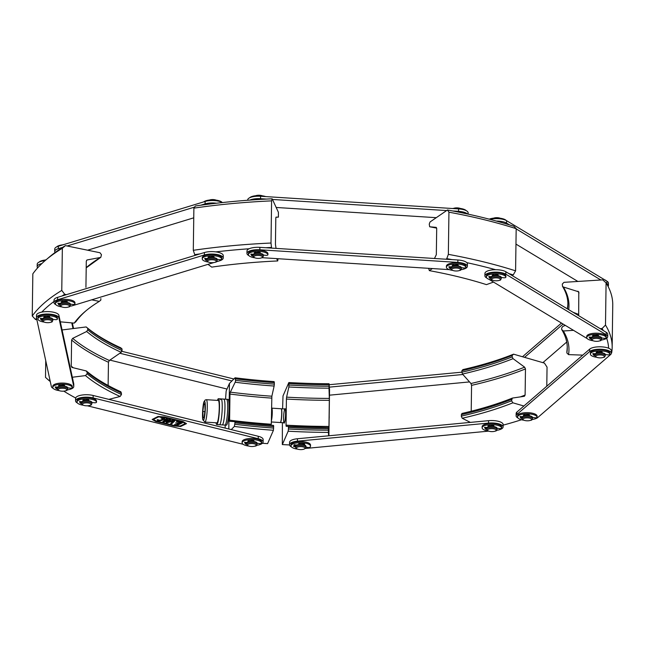 <?xml version="1.0" encoding="UTF-8"?>
<svg xmlns="http://www.w3.org/2000/svg" width="645" height="645" viewBox="0 0 645 645"><rect width="100%" height="100%" fill="white"/><g stroke="black" fill="none" stroke-linecap="round" stroke-linejoin="round"><path stroke-width="0.97" d="M516.177 228.677A303.811 103.958 -179.2 0 0 448.936 212.189L447.461 209.988A300.36 102.781 -179.2 0 1 513.896 226.274L516.177 228.677L515.589 270.844L513.218 274.931L511.912 275.407M493.506 282.075L486.443 284.63A260.653 89.195 -179.2 0 0 429.344 270.634L432.36 268.562M513.218 274.931A300.36 102.781 -179.2 0 0 508.865 273.569M495.658 269.723A300.36 102.781 -179.2 0 0 466.811 262.644M451.943 259.613A300.36 102.781 -179.2 0 0 446.783 258.637L448.348 254.356A303.811 103.958 0.8 0 1 515.589 270.844M445.937 259.226L446.783 258.637M436.246 227.379L429.707 226.782A260.064 88.994 0.8 0 1 436.665 228.104L429.675 226.774L429.248 224.121L430.03 221.977L447.461 209.988M434.456 258.492L436.326 254.67L436.697 228.556L436.214 227.379A275.052 94.122 0.8 0 1 436.262 227.387M448.936 212.189L448.348 254.356M428.627 268.32L429.344 270.634M195.411 205.981A300.36 102.781 0.8 0 1 272.174 198.797L271.593 200.869A303.811 103.958 -179.2 0 0 193.887 208.142L195.411 205.981M276.06 248.389L275.439 244.399L275.802 218.284L276.004 217.147L278.422 217.115A260.064 88.994 -179.2 0 0 275.931 217.236L278.422 217.115L278.398 212.294L272.174 198.797M200.006 253.888A300.36 102.781 0.8 0 0 194.734 254.638L193.298 250.308L193.887 208.142M193.298 250.308A303.811 103.958 0.8 0 1 271.005 243.036L271.593 200.869M207.972 264.353L211.745 267.119A260.653 89.195 0.8 0 1 277.713 260.951L278.027 258.709M215.801 251.881A300.36 102.781 0.8 0 1 249.131 248.76M265.772 247.728A300.36 102.781 0.8 0 1 271.497 247.454L271.005 243.036M194.734 254.638L195.556 255.243M277.713 260.951L276.649 258.621M271.803 248.115L271.497 247.454M45.73 260.088L48.988 257.323A300.36 102.781 0.8 0 1 65.411 245.632L62.355 248.261A303.811 103.958 -179.2 0 0 45.73 260.088A303.811 103.958 -179.2 0 0 32.839 273.835L32.25 316.002A303.811 103.958 0.8 0 1 61.767 290.427L62.355 248.261M86.196 267.852L100.822 257.315L101.459 254.67L99.975 252.743L65.411 245.632M86.906 260.064L86.293 261.233L85.93 287.339M86.035 310.745A258.927 88.599 -179.2 0 0 75.941 321.645L74.231 323.113A260.653 89.195 0.8 0 1 85.213 311.438A260.653 89.195 0.8 0 1 99.298 301.392L91.695 299.836M99.298 301.392L100.822 300.086L100.846 298.603M36.531 318.235A300.36 102.781 0.8 0 0 35.564 319.557L32.25 316.002M41.772 312.107A300.36 102.781 0.8 0 1 54.011 301.449M61.944 296.015A300.36 102.781 0.8 0 1 64.734 294.289L61.767 290.427M35.564 319.557L36.846 319.67M60.316 321.831L74.231 323.113M66.451 294.636L64.734 294.289M86.204 267.635A260.064 88.994 -179.2 0 1 100.427 257.468L87.301 259.911A275.052 94.122 -179.2 0 0 86.599 260.338M582.757 355.121L568.543 354.621A260.653 89.195 -179.2 0 0 563.319 330.99L573.526 330.337M608.622 348.211A300.36 102.781 -179.2 0 0 606.695 338.238M603.236 330.49A300.36 102.781 -179.2 0 0 602.083 328.523L605.494 325.064A303.811 103.958 0.8 0 1 612.161 347.308A303.811 103.958 0.8 0 1 611.645 352.896L611.355 353.154M600.181 328.644L602.083 328.523M573.002 312.253L578.71 314.421M578.686 315.679L578.791 291.846L563.359 286.993A260.064 88.994 0.8 0 1 568.705 309.656M612.161 347.308L612.75 305.141A303.811 103.958 -179.2 0 0 606.082 282.897L605.494 325.064M606.082 282.897L602.761 279.865L564.004 282.333L562.295 284.066L562.496 286.34L563.359 286.993M565.302 325.378L562.811 326.402L561.682 327.999L561.658 329.474A258.927 88.599 -179.2 0 1 567.261 348.308A258.927 88.599 -179.2 0 1 566.842 352.936L568.543 354.621M567.286 346.825L566.842 352.936M567.874 303.642A258.927 88.599 0.8 0 1 567.479 307.528L567.455 308.907M563.319 330.99L561.658 329.474M470.358 422.386L462.223 418.258A260.653 89.195 -179.2 0 0 512.88 402.819L523.893 406.011M503.124 425.152A300.36 102.781 -179.2 0 0 521.499 419.742M524.417 396.256L525.111 395.046L525.473 368.932L524.619 367.15L513.041 358.652A260.064 88.994 0.8 0 1 462.497 374.052L470.947 383.509L471.568 385.355L471.213 411.228M462.497 374.052L461.876 372.197A258.927 88.599 -179.2 0 0 512.178 356.878L512.203 355.395A258.927 88.599 0.8 0 1 461.901 370.722L462.9 369.601A260.653 89.195 -179.2 0 0 513.565 354.169L544.412 363.095L547.049 367.118L546.783 386.226M512.178 356.878L513.041 358.652M461.264 416.138L461.885 413.477C480.775 409.14 497.569 404.02 512.275 398.126L511.566 400.811A258.927 88.599 -179.2 0 1 461.264 416.138L462.223 418.258M461.901 370.722L461.876 372.197M512.88 402.819L511.566 400.811M512.203 355.395L513.565 354.169M512.493 398.062L524.208 396.312M108.884 399.368L120.123 396.473L121.502 394.498A258.927 88.599 -179.2 0 1 87.115 373.769L87.139 372.294L86.108 370.907L72.272 367.521L71.24 366.126L71.603 340.02L72.675 338.367A275.052 94.122 -179.2 0 0 109.36 360.474L121.204 352.315L122.131 349.09L120.8 347.816A260.653 89.195 0.8 0 1 86.172 326.942L62.081 329.958M109.36 360.474L108.449 362.232L108.126 385.468M50.262 381.534A300.36 102.781 0.8 0 1 48.657 380.211L45.505 377.373L45.739 360.668M121.502 394.498L120.873 391.797C106.796 385.379 95.387 378.51 86.648 371.181L86.108 370.907M72.675 338.367L86.656 331.498L87.728 329.837L87.752 328.361A258.927 88.599 0.8 0 0 122.131 349.09M75.659 397.989A300.36 102.781 0.8 0 1 63.791 391.144M120.123 396.473A260.653 89.195 0.8 0 1 85.495 375.592L72.337 377.244M49.939 380.05L48.657 380.211M86.172 326.942L87.752 328.361M87.115 373.769L85.495 375.592M72.272 367.521L71.724 367.247M467.383 266.353L467.423 263.918A11.223 3.838 -179.2 0 0 457.869 259.983L259.879 247.358A11.223 3.838 -179.2 0 0 246.987 250.978L246.954 253.404A11.223 3.838 0.8 0 1 259.846 249.784L457.837 262.418A11.223 3.838 0.8 0 1 467.383 266.353A11.223 3.838 0.8 0 1 460.74 269.755M449.363 269.642L262.305 257.71M248.857 255.589A11.223 3.838 0.8 0 1 246.954 253.404M223.226 258.04L223.259 255.605A11.223 3.838 -179.2 0 0 216.551 251.993A11.223 3.838 -179.2 0 0 204.409 252.542L57.623 297.337A11.223 3.838 -179.2 0 0 54.027 300.086L53.995 302.521A11.223 3.838 0.8 0 1 57.582 299.764L204.376 254.977A11.223 3.838 0.8 0 1 216.518 254.42A11.223 3.838 0.8 0 1 223.226 258.04A11.223 3.838 0.8 0 1 219.639 260.79L216.551 261.733M213.842 262.563L72.845 305.585A11.223 3.838 0.8 0 1 69.789 306.238M55.897 304.698A11.223 3.838 0.8 0 1 53.995 302.521M486.838 278.06L486.411 277.802A11.223 3.838 0.8 0 1 484.903 275.834A11.223 3.838 0.8 0 1 493.24 272.246A11.223 3.838 0.8 0 1 505.833 274.19L606.187 334.723A11.223 3.838 0.8 0 1 607.703 336.682A11.223 3.838 0.8 0 1 601.051 340.092M587.168 338.552A11.223 3.838 0.8 0 1 586.773 338.335L488.854 279.269M607.703 336.682L607.735 334.247A11.223 3.838 -179.2 0 0 606.219 332.288L505.865 271.755A11.223 3.838 -179.2 0 0 493.272 269.812A11.223 3.838 -179.2 0 0 484.935 273.407L484.903 275.834M518.016 418.025A11.223 3.838 0.8 0 1 516.113 415.848A11.223 3.838 0.8 0 1 516.879 414.477L589.683 351.541A11.223 3.838 0.8 0 1 602.237 349.316A11.223 3.838 0.8 0 1 611.355 353.218A11.223 3.838 0.8 0 1 610.581 354.589L537.785 417.525A11.223 3.838 0.8 0 1 531.907 419.564M611.355 353.218L611.387 350.791A11.223 3.838 -179.2 0 0 602.269 346.889A11.223 3.838 -179.2 0 0 589.715 349.106L516.919 412.042A11.223 3.838 -179.2 0 0 516.145 413.413L516.113 415.848M73.756 386.548L73.788 384.114A11.223 3.838 -179.2 0 0 73.756 383.815L58.897 315.292A11.223 3.838 -179.2 0 0 47.319 311.6A11.223 3.838 -179.2 0 0 36.491 315.284L36.459 317.719A11.223 3.838 0.8 0 1 47.287 314.034A11.223 3.838 0.8 0 1 58.864 317.727L73.724 386.242A11.223 3.838 0.8 0 1 73.756 386.548A11.223 3.838 0.8 0 1 67.104 389.959M53.221 388.419A11.223 3.838 0.8 0 1 51.35 386.54L36.491 318.017A11.223 3.838 0.8 0 1 36.459 317.719M263.104 441.954L263.136 439.519A11.223 3.838 -179.2 0 0 258.266 436.278L93.154 395.482A11.223 3.838 -179.2 0 0 81.601 395.103A11.223 3.838 -179.2 0 0 75.586 398.408L75.554 400.843A11.223 3.838 0.8 0 1 81.568 397.538A11.223 3.838 0.8 0 1 93.114 397.917L258.234 438.705A11.223 3.838 0.8 0 1 263.104 441.954A11.223 3.838 0.8 0 1 256.452 445.356M243.1 444.284L87.333 405.794M77.456 403.028A11.223 3.838 0.8 0 1 75.554 400.843M503.1 426.966L503.132 424.531A11.223 3.838 -179.2 0 0 488.563 420.669L297.458 438.745A11.223 3.838 -179.2 0 0 289.581 442.301L289.549 444.728A11.223 3.838 0.8 0 1 297.426 441.18L488.531 423.096A11.223 3.838 0.8 0 1 503.1 426.966A11.223 3.838 0.8 0 1 496.448 430.368M488.749 431.126L304.988 448.509M291.451 446.912A11.223 3.838 0.8 0 1 289.549 444.728M304.73 448.726L305.545 448.033A5.176 1.774 -179.2 0 0 305.915 447.388L305.932 446.259A5.176 1.774 -179.2 0 0 301.747 444.453A5.176 1.774 -179.2 0 0 295.95 445.461A5.176 1.774 0.8 0 1 295.603 444.937A5.176 1.774 -179.2 0 0 295.942 445.469A5.176 1.774 -179.2 0 0 295.571 446.114L295.555 447.243A5.176 1.774 -179.2 0 0 295.902 447.896L296.7 448.614A4.313 1.475 -179.2 0 0 300.699 449.605A4.313 1.475 -179.2 0 0 304.73 448.726A4.313 1.475 -179.2 0 0 302.328 446.775A4.313 1.475 -179.2 0 0 296.724 447.525A4.313 1.475 -179.2 0 0 296.7 448.614M461.876 372.173L329.152 384.726M329.337 387.137L462.9 374.503M469.536 381.921L329.474 395.175M233.869 378.986L121.953 351.332M227.008 389.04L109.9 360.112M119.841 353.25L231.934 380.945M45.086 260.644A11.223 3.838 -179.2 0 0 37.2 264.2L37.168 266.627A11.223 3.838 0.8 0 1 41.836 263.587M73.562 328.523L72.345 322.935M37.45 268.094L37.2 266.933A11.223 3.838 0.8 0 1 37.168 266.627M71.772 322.887L73.014 328.587M222.461 202.554A11.223 3.838 -179.2 0 0 205.118 201.458L58.332 246.245A11.223 3.838 -179.2 0 0 54.744 249.002L54.712 251.429A11.223 3.838 0.8 0 1 58.3 248.68L62.621 247.358M67.128 245.987L194.637 207.077M200.684 205.231L205.086 203.885A11.223 3.838 0.8 0 1 216.478 203.223M193.75 217.825L87.639 250.204M55.115 252.485A11.223 3.838 0.8 0 1 54.712 251.429M468.117 214.124L468.133 212.834A11.223 3.838 -179.2 0 0 458.587 208.899L260.588 196.265A11.223 3.838 -179.2 0 0 247.704 199.886L247.696 200.264M249.817 200.103A11.223 3.838 0.8 0 1 260.556 198.7L266.45 199.071M272.48 199.458L446.614 210.568M452.629 210.955L458.547 211.334A11.223 3.838 0.8 0 1 467.488 213.987M436.278 217.679L276.165 207.464M606.324 283.284L606.905 283.631A11.223 3.838 0.8 0 1 608.412 285.598A11.223 3.838 0.8 0 1 608.106 286.469M496.344 221.066A11.223 3.838 0.8 0 1 506.543 223.106L509.55 224.911M516.177 228.911L600.858 279.986M577.88 281.454L515.968 244.108M608.412 285.598L608.445 283.163A11.223 3.838 -179.2 0 0 606.937 281.204L506.575 220.671A11.223 3.838 -179.2 0 0 489.982 219.356M566.705 342.052L542.88 362.651M524.578 357.354L563.101 324.048M561.464 323.064L522.49 356.75M274.343 382.654L274.117 381.614A260.653 89.195 0.8 0 1 235.046 377.793L235.546 380.34A258.927 88.599 -179.2 0 0 274.327 384.138L274.343 382.654A258.927 88.599 0.8 0 1 235.57 378.865M225.548 399.182L226.161 390.983L229.443 383.469L235.046 377.793M225.145 428.095L225.186 425.103M262.402 443.268A300.36 102.781 -179.2 0 0 267.594 443.639L273.432 430.271L273.585 425.45L234.627 421.637A1.725 0.508 -82.8 0 0 234.619 421.637A260.064 88.994 -179.2 0 0 273.585 425.45M271.859 396.215L274.133 386.041A260.064 88.994 0.8 0 1 235.167 382.227L230.346 392.16A275.052 94.122 -179.2 0 0 271.859 396.215L271.303 424.233A276.189 94.509 0.8 0 1 229.604 420.161A1.725 0.508 -82.8 0 0 229.934 421.314L234.619 421.637A1.725 0.508 -82.8 0 1 234.957 422.798L234.361 426.45A260.653 89.195 -179.2 0 0 273.432 430.271M234.361 426.45L231.257 429.602M234.933 424.273A258.927 88.599 -179.2 0 0 273.714 428.07M229.604 420.161L229.967 394.055A1.725 0.508 -82.8 0 1 230.346 392.16M274.133 386.041L274.327 384.138M235.167 382.227A1.725 0.508 -82.8 0 0 235.546 380.34M228.806 428.998L229.443 383.469M288.444 428.998L288.17 431.199A260.653 89.195 -179.2 0 0 328.394 432.392L328.386 428.699A258.927 88.599 0.8 0 1 288.468 427.522L288.444 428.998A258.927 88.599 -179.2 0 0 328.369 430.183M288.17 431.199L282.333 444.574A300.36 102.781 -179.2 0 0 289.565 444.953M328.66 435.794L328.394 432.392M282.591 408.841L283.01 395.917L288.847 382.55L288.871 386.976L286.598 397.151A275.052 94.122 -179.2 0 0 329.321 398.417L328.99 388.161A260.064 88.994 0.8 0 1 288.871 386.976M328.99 388.161L329.071 383.735A260.653 89.195 0.8 0 1 288.847 382.55M329.071 383.735L329.547 389.798L328.902 435.77M328.998 384.767A258.927 88.599 0.8 0 1 289.081 383.59M288.468 427.522L288.323 426.377L286.186 426.305L286.041 425.16L286.412 399.053A276.189 94.509 -179.2 0 0 329.329 400.327L328.966 426.442L328.386 428.699M282.333 444.574L282.397 422.668M329.329 400.327L329.321 398.417M286.412 399.053L286.598 397.151M223.541 399.287A12.948 1.733 93.6 0 1 223.88 399.078L227.975 399.336A12.948 1.733 -86.4 0 1 229.015 409.639A12.948 1.733 -86.4 0 1 226.339 425.176L224.976 425.087A12.948 1.733 -86.4 0 0 227.516 412.276A12.948 1.733 -86.4 0 0 226.605 399.247A12.948 1.733 93.6 0 1 227.653 409.551A12.948 1.733 93.6 0 1 224.976 425.087L222.243 424.918A12.948 1.733 -86.4 0 0 224.791 412.107A12.948 1.733 -86.4 0 0 223.88 399.078A12.948 1.733 93.6 0 1 224.791 412.107A12.948 1.733 93.6 0 1 222.243 424.918L219.51 424.749A12.948 1.733 -86.4 0 0 222.057 411.929A12.948 1.733 -86.4 0 0 221.146 398.9A12.948 1.733 93.6 0 1 222.057 411.929A12.948 1.733 93.6 0 1 219.51 424.749L216.776 424.571A12.948 1.733 93.6 0 1 216.027 422.798M220.501 399.658A12.948 1.733 93.6 0 1 221.146 398.9L223.88 399.078M217.446 400.4A12.948 1.733 93.6 0 1 217.768 399.489A12.948 1.733 93.6 0 1 218.413 398.731A12.948 1.733 93.6 0 1 219.324 411.76A12.948 1.733 93.6 0 1 216.776 424.571M204.941 422.096L216.889 422.846A11.223 1.5 -86.4 0 0 219.09 411.744A11.223 1.5 -86.4 0 0 218.308 400.456L206.352 399.698L205.158 400.021L204.03 401.69C202.885 403.762 201.982 417.371 202.885 419.831L204.941 422.096A11.223 1.5 -86.4 0 0 207.142 410.994A11.223 1.5 -86.4 0 0 206.352 399.698M329.144 418.766A4.313 0.581 -86.4 0 0 329.184 415.856M271.335 421.967L280.269 422.531A6.902 0.927 -86.4 0 0 280.648 422.064A6.902 0.927 -86.4 0 0 281.631 415.694A6.902 0.927 -86.4 0 0 281.454 409.261A6.902 0.927 -86.4 0 0 281.139 408.753L271.843 408.164M280.672 421.983A6.74 0.903 -86.4 0 0 280.704 421.911A6.74 0.903 -86.4 0 0 281.663 415.703A6.74 0.903 -86.4 0 0 281.494 409.414A6.74 0.903 -86.4 0 0 281.47 409.341M280.333 422.523A6.902 0.927 -86.4 0 0 280.39 422.54A6.902 0.927 -86.4 0 0 281.744 415.703A6.902 0.927 -86.4 0 0 281.26 408.753A6.902 0.927 -86.4 0 0 281.204 408.769M204.151 417.283L203.046 418.016L202.828 411.526L203.723 404.294L204.836 403.56L205.046 410.051L204.151 417.283M203.723 404.294L204.86 404.367M202.828 411.526L204.852 411.655M271.351 420.887A6.902 0.927 -86.4 0 0 272.263 413.163A6.902 0.927 -86.4 0 0 271.69 408.043L271.537 408.035M284.09 422.757A6.902 0.927 93.6 0 1 283.671 415.622A6.902 0.927 93.6 0 1 285.009 408.995A6.902 0.927 93.6 0 1 285.501 415.944A6.902 0.927 93.6 0 1 284.139 422.773A6.902 0.927 93.6 0 1 284.09 422.757M284.719 408.978A7.248 0.968 93.6 0 1 285.034 408.648A7.248 0.968 93.6 0 1 285.09 408.664A7.248 0.968 93.6 0 1 285.533 416.162A7.248 0.968 93.6 0 1 284.123 423.12A7.248 0.968 93.6 0 1 283.848 422.757M83.407 405.229A9.756 3.338 0.8 0 1 77.005 402.004A9.756 3.338 0.8 0 1 86.72 398.795A9.756 3.338 0.8 0 1 96.508 402.222A1.725 0.589 0.8 0 1 94.202 402.754L91.929 402.448A5.176 1.774 -179.2 0 0 87.752 400.65A5.176 1.774 -179.2 0 0 81.947 401.658A5.176 1.774 -179.2 0 0 81.576 402.311L81.56 403.439A5.176 1.774 -179.2 0 0 81.907 404.093L82.697 404.81A4.313 1.475 -179.2 0 0 86.704 405.802A4.313 1.475 -179.2 0 0 90.735 404.923A4.313 1.475 -179.2 0 0 88.325 402.972A4.313 1.475 -179.2 0 0 82.721 403.722A4.313 1.475 -179.2 0 0 82.697 404.81M88.51 399.755A4.313 1.475 -179.2 0 0 87.905 399.674M84.293 399.844A4.313 1.475 -179.2 0 0 83.769 399.989M90.735 404.923L91.55 404.23A5.176 1.774 -179.2 0 0 91.913 403.585A5.176 1.774 -179.2 0 0 87.736 401.787A5.176 1.774 -179.2 0 0 81.931 402.794A5.176 1.774 -179.2 0 0 81.56 403.439M59.171 390.62A9.756 3.338 0.8 0 1 52.769 387.395A9.756 3.338 0.8 0 1 62.484 384.186A9.756 3.338 0.8 0 1 72.272 387.605A1.725 0.589 0.8 0 1 69.966 388.145L67.693 387.839A5.176 1.774 -179.2 0 0 64.049 386.097A5.176 1.774 -179.2 0 0 58.235 386.718A5.176 1.774 -179.2 0 0 57.341 387.701L57.324 388.83A5.176 1.774 -179.2 0 0 57.671 389.483L58.461 390.201A4.313 1.475 -179.2 0 0 62.468 391.192A4.313 1.475 -179.2 0 0 66.5 390.314A4.313 1.475 -179.2 0 0 64.508 388.435A4.313 1.475 -179.2 0 0 58.921 388.846A4.313 1.475 -179.2 0 0 58.461 390.201M64.274 385.146A4.313 1.475 -179.2 0 0 63.67 385.065M60.058 385.234A4.313 1.475 -179.2 0 0 59.534 385.379M66.5 390.314L67.314 389.62A5.176 1.774 -179.2 0 0 67.677 388.975A5.176 1.774 -179.2 0 0 64.04 387.234A5.176 1.774 -179.2 0 0 58.219 387.855A5.176 1.774 -179.2 0 0 57.324 388.83M44.312 322.105A9.756 3.338 0.8 0 1 37.91 318.872A9.756 3.338 0.8 0 1 47.625 315.671A9.756 3.338 0.8 0 1 57.413 319.09A1.725 0.589 0.8 0 1 57.413 319.098A1.725 0.589 0.8 0 1 55.107 319.622L52.834 319.323A5.176 1.774 -179.2 0 0 49.189 317.582A5.176 1.774 -179.2 0 0 43.376 318.203A5.176 1.774 -179.2 0 0 42.481 319.178L42.465 320.315A5.176 1.774 -179.2 0 0 42.812 320.968L43.602 321.678A4.313 1.475 -179.2 0 0 47.609 322.677A4.313 1.475 -179.2 0 0 51.64 321.791A4.313 1.475 -179.2 0 0 49.649 319.92A4.313 1.475 -179.2 0 0 44.062 320.323A4.313 1.475 -179.2 0 0 43.602 321.678M49.415 316.622A4.313 1.475 -179.2 0 0 48.81 316.542M45.198 316.711A4.313 1.475 -179.2 0 0 44.674 316.856M51.64 321.791L52.455 321.097A5.176 1.774 -179.2 0 0 52.817 320.46A5.176 1.774 -179.2 0 0 49.173 318.711A5.176 1.774 -179.2 0 0 43.36 319.339A5.176 1.774 -179.2 0 0 42.465 320.315M46.118 259.758A4.313 1.475 -179.2 0 0 45.182 260.032M61.855 306.907A9.756 3.338 0.8 0 1 55.446 303.674A9.756 3.338 0.8 0 1 65.169 300.473A9.756 3.338 0.8 0 1 74.949 303.892A1.725 0.589 0.8 0 1 74.949 303.9A1.725 0.589 0.8 0 1 72.651 304.432L70.378 304.126A5.176 1.774 -179.2 0 0 66.733 302.384A5.176 1.774 -179.2 0 0 60.912 303.005A5.176 1.774 -179.2 0 0 60.017 303.98L60.001 305.117A5.176 1.774 -179.2 0 0 60.348 305.77L61.146 306.48A4.313 1.475 -179.2 0 0 65.145 307.48A4.313 1.475 -179.2 0 0 69.184 306.593A4.313 1.475 -179.2 0 0 67.193 304.722A4.313 1.475 -179.2 0 0 61.606 305.125A4.313 1.475 -179.2 0 0 61.146 306.48M66.959 301.425A4.313 1.475 -179.2 0 0 66.346 301.344M62.742 301.513A4.313 1.475 -179.2 0 0 62.21 301.658M69.184 306.593L69.991 305.899A5.176 1.774 -179.2 0 0 70.361 305.262A5.176 1.774 -179.2 0 0 66.717 303.513A5.176 1.774 -179.2 0 0 60.896 304.142A5.176 1.774 -179.2 0 0 60.001 305.117M64.121 244.479A4.313 1.475 -179.2 0 0 62.718 244.834M208.641 262.112A9.756 3.338 0.8 0 1 202.24 258.879A9.756 3.338 0.8 0 1 211.955 255.678A9.756 3.338 0.8 0 1 221.743 259.096A1.725 0.589 0.8 0 1 221.743 259.113A1.725 0.589 0.8 0 1 219.437 259.637L217.163 259.33A5.176 1.774 -179.2 0 0 213.519 257.589A5.176 1.774 -179.2 0 0 207.706 258.21A5.176 1.774 -179.2 0 0 206.811 259.193L206.795 260.322A5.176 1.774 -179.2 0 0 207.142 260.975L207.932 261.693A4.313 1.475 -179.2 0 0 211.939 262.684A4.313 1.475 -179.2 0 0 215.97 261.806A4.313 1.475 -179.2 0 0 213.979 259.927A4.313 1.475 -179.2 0 0 208.391 260.33A4.313 1.475 -179.2 0 0 207.932 261.693M213.745 256.637A4.313 1.475 -179.2 0 0 213.14 256.557M209.528 256.726A4.313 1.475 -179.2 0 0 208.996 256.863M215.97 261.806L216.785 261.112A5.176 1.774 -179.2 0 0 217.147 260.467A5.176 1.774 -179.2 0 0 213.503 258.726A5.176 1.774 -179.2 0 0 207.69 259.346A5.176 1.774 -179.2 0 0 206.795 260.322M216.115 200.135A4.313 1.475 -179.2 0 0 209.512 200.039M254.815 257.79A9.756 3.338 0.8 0 1 248.406 254.565A9.756 3.338 0.8 0 1 258.121 251.357A9.756 3.338 0.8 0 1 267.909 254.783A1.725 0.589 0.8 0 1 265.611 255.315L263.329 255.009A5.176 1.774 -179.2 0 0 259.693 253.267A5.176 1.774 -179.2 0 0 253.872 253.888A5.176 1.774 -179.2 0 0 252.977 254.872L252.961 256A5.176 1.774 -179.2 0 0 253.308 256.654L254.098 257.371A4.313 1.475 -179.2 0 0 258.105 258.363A4.313 1.475 -179.2 0 0 262.136 257.484A4.313 1.475 -179.2 0 0 260.153 255.605A4.313 1.475 -179.2 0 0 254.557 256.017A4.313 1.475 -179.2 0 0 254.098 257.371M259.919 252.316A4.313 1.475 -179.2 0 0 259.306 252.235M255.694 252.405A4.313 1.475 -179.2 0 0 255.17 252.55M262.136 257.484L262.95 256.791A5.176 1.774 -179.2 0 0 263.313 256.146A5.176 1.774 -179.2 0 0 259.677 254.404A5.176 1.774 -179.2 0 0 253.856 255.025A5.176 1.774 -179.2 0 0 252.961 256M262.281 195.814A4.313 1.475 -179.2 0 0 255.678 195.725M452.806 270.424A9.756 3.338 0.8 0 1 446.396 267.191A9.756 3.338 0.8 0 1 456.12 263.99A9.756 3.338 0.8 0 1 465.9 267.409A1.725 0.589 0.8 0 1 465.9 267.425A1.725 0.589 0.8 0 1 463.602 267.949L461.328 267.643A5.176 1.774 -179.2 0 0 457.684 265.901A5.176 1.774 -179.2 0 0 451.871 266.522A5.176 1.774 -179.2 0 0 450.968 267.506L450.952 268.634A5.176 1.774 -179.2 0 0 451.298 269.288L452.097 270.005A4.313 1.475 -179.2 0 0 456.104 270.997A4.313 1.475 -179.2 0 0 460.135 270.118A4.313 1.475 -179.2 0 0 458.144 268.239A4.313 1.475 -179.2 0 0 452.556 268.642A4.313 1.475 -179.2 0 0 452.097 270.005M457.91 264.95A4.313 1.475 -179.2 0 0 457.297 264.869M453.693 265.039A4.313 1.475 -179.2 0 0 453.161 265.176M460.135 270.118L460.949 269.425A5.176 1.774 -179.2 0 0 461.312 268.78A5.176 1.774 -179.2 0 0 457.668 267.038A5.176 1.774 -179.2 0 0 451.855 267.659A5.176 1.774 -179.2 0 0 450.952 268.634M460.28 208.448A4.313 1.475 -179.2 0 0 453.669 208.351M492.764 280.22A9.756 3.338 0.8 0 1 486.354 276.995A9.756 3.338 0.8 0 1 496.07 273.794A9.756 3.338 0.8 0 1 505.857 277.213A1.725 0.589 0.8 0 1 503.56 277.745L501.278 277.439A5.176 1.774 -179.2 0 0 497.642 275.697A5.176 1.774 -179.2 0 0 491.821 276.326A5.176 1.774 -179.2 0 0 490.926 277.302L490.91 278.438A5.176 1.774 -179.2 0 0 491.256 279.083L492.046 279.801A4.313 1.475 -179.2 0 0 496.053 280.793A4.313 1.475 -179.2 0 0 500.085 279.914A4.313 1.475 -179.2 0 0 498.101 278.035A4.313 1.475 -179.2 0 0 492.506 278.447A4.313 1.475 -179.2 0 0 492.046 279.801M497.867 274.746A4.313 1.475 -179.2 0 0 497.255 274.665M493.643 274.834A4.313 1.475 -179.2 0 0 493.119 274.98M500.085 279.914L500.899 279.221A5.176 1.774 -179.2 0 0 501.262 278.584A5.176 1.774 -179.2 0 0 497.626 276.834A5.176 1.774 -179.2 0 0 491.804 277.455A5.176 1.774 -179.2 0 0 490.91 278.438M500.23 218.244A4.313 1.475 -179.2 0 0 493.627 218.155M593.118 340.753A9.756 3.338 0.8 0 1 586.716 337.529A9.756 3.338 0.8 0 1 596.432 334.328A9.756 3.338 0.8 0 1 606.219 337.746A1.725 0.589 0.8 0 1 603.913 338.278L601.64 337.972A5.176 1.774 -179.2 0 0 597.996 336.23A5.176 1.774 -179.2 0 0 592.183 336.859A5.176 1.774 -179.2 0 0 591.28 337.835L591.272 338.972A5.176 1.774 -179.2 0 0 591.618 339.617L592.408 340.334A4.313 1.475 -179.2 0 0 596.415 341.326A4.313 1.475 -179.2 0 0 600.447 340.447A4.313 1.475 -179.2 0 0 598.455 338.569A4.313 1.475 -179.2 0 0 592.868 338.98A4.313 1.475 -179.2 0 0 592.408 340.334M598.221 335.279A4.313 1.475 -179.2 0 0 597.617 335.198M594.005 335.368A4.313 1.475 -179.2 0 0 593.473 335.513M600.447 340.447L601.261 339.754A5.176 1.774 -179.2 0 0 601.624 339.117A5.176 1.774 -179.2 0 0 597.98 337.367A5.176 1.774 -179.2 0 0 592.166 337.988A5.176 1.774 -179.2 0 0 591.272 338.972M596.77 357.298A9.756 3.338 0.8 0 1 590.369 354.065A9.756 3.338 0.8 0 1 600.084 350.864A9.756 3.338 0.8 0 1 609.872 354.282A1.725 0.589 0.8 0 1 609.872 354.29A1.725 0.589 0.8 0 1 607.566 354.815L605.292 354.516A5.176 1.774 -179.2 0 0 601.648 352.767A5.176 1.774 -179.2 0 0 595.835 353.396A5.176 1.774 -179.2 0 0 594.94 354.371L594.924 355.508A5.176 1.774 -179.2 0 0 595.271 356.153L596.061 356.87A4.313 1.475 -179.2 0 0 600.068 357.87A4.313 1.475 -179.2 0 0 604.099 356.983A4.313 1.475 -179.2 0 0 602.107 355.113A4.313 1.475 -179.2 0 0 596.52 355.516A4.313 1.475 -179.2 0 0 596.061 356.87M601.874 351.815A4.313 1.475 -179.2 0 0 601.269 351.735M597.657 351.904A4.313 1.475 -179.2 0 0 597.125 352.049M604.099 356.983L604.913 356.29A5.176 1.774 -179.2 0 0 605.276 355.653A5.176 1.774 -179.2 0 0 601.632 353.903A5.176 1.774 -179.2 0 0 595.819 354.532A5.176 1.774 -179.2 0 0 594.924 355.508M523.974 420.234A9.756 3.338 0.8 0 1 517.564 417.001A9.756 3.338 0.8 0 1 527.279 413.8A9.756 3.338 0.8 0 1 537.067 417.218A1.725 0.589 0.8 0 1 534.769 417.75L532.496 417.452A5.176 1.774 -179.2 0 0 528.852 415.711A5.176 1.774 -179.2 0 0 523.031 416.331A5.176 1.774 -179.2 0 0 522.136 417.307L522.119 418.444A5.176 1.774 -179.2 0 0 522.466 419.097L523.264 419.806A4.313 1.475 -179.2 0 0 527.263 420.806A4.313 1.475 -179.2 0 0 531.295 419.919A4.313 1.475 -179.2 0 0 529.311 418.049A4.313 1.475 -179.2 0 0 523.716 418.452A4.313 1.475 -179.2 0 0 523.264 419.806M529.077 414.751A4.313 1.475 -179.2 0 0 528.465 414.671M524.853 414.84A4.313 1.475 -179.2 0 0 524.329 414.985M531.295 419.919L532.109 419.226A5.176 1.774 -179.2 0 0 532.48 418.589A5.176 1.774 -179.2 0 0 528.836 416.839A5.176 1.774 -179.2 0 0 523.014 417.468A5.176 1.774 -179.2 0 0 522.119 418.444M488.515 431.037A9.756 3.338 0.8 0 1 482.113 427.804A9.756 3.338 0.8 0 1 491.829 424.603A9.756 3.338 0.8 0 1 501.616 428.022A1.725 0.589 0.8 0 1 499.311 428.554L497.037 428.256A5.176 1.774 -179.2 0 0 493.393 426.514A5.176 1.774 -179.2 0 0 487.58 427.135A5.176 1.774 -179.2 0 0 486.677 428.111L486.661 429.248A5.176 1.774 -179.2 0 0 487.007 429.901L487.805 430.61A4.313 1.475 -179.2 0 0 491.812 431.61A4.313 1.475 -179.2 0 0 495.844 430.723A4.313 1.475 -179.2 0 0 493.852 428.852A4.313 1.475 -179.2 0 0 488.265 429.256A4.313 1.475 -179.2 0 0 487.805 430.61M493.619 425.555A4.313 1.475 -179.2 0 0 493.006 425.474M489.402 425.644A4.313 1.475 -179.2 0 0 488.87 425.789M495.844 430.723L496.658 430.03A5.176 1.774 -179.2 0 0 497.021 429.393A5.176 1.774 -179.2 0 0 493.377 427.643A5.176 1.774 -179.2 0 0 487.564 428.272A5.176 1.774 -179.2 0 0 486.661 429.248M305.915 447.388A5.176 1.774 -179.2 0 0 301.731 445.59A5.176 1.774 -179.2 0 0 295.934 446.598A5.176 1.774 -179.2 0 0 295.555 447.243M304.069 444.865L304.085 443.945A4.313 1.475 -179.2 0 0 303.545 443.792M255.855 445.631L256.662 444.945A5.176 1.774 -179.2 0 0 257.033 444.3A5.176 1.774 -179.2 0 0 253.388 442.559A5.176 1.774 -179.2 0 0 247.567 443.179A5.176 1.774 -179.2 0 0 246.672 444.155A5.176 1.774 -179.2 0 0 247.019 444.808L247.817 445.526A4.313 1.475 -179.2 0 0 251.816 446.517A4.313 1.475 -179.2 0 0 255.855 445.631A4.313 1.475 -179.2 0 0 253.864 443.76A4.313 1.475 -179.2 0 0 248.277 444.163A4.313 1.475 -179.2 0 0 247.817 445.526M257.033 444.3L257.049 443.163A5.176 1.774 -179.2 0 0 253.404 441.422A5.176 1.774 -179.2 0 0 247.583 442.043A5.176 1.774 -179.2 0 0 246.688 443.018L246.672 444.155M310.503 446.155L310.519 445.026A9.756 3.338 -179.2 0 0 300.812 441.551A9.756 3.338 -179.2 0 0 291.016 444.752L291 445.888A9.756 3.338 0.8 0 1 300.796 442.688A9.756 3.338 0.8 0 1 310.503 446.155A9.756 3.338 0.8 0 1 310.06 447.13A1.725 0.589 0.8 0 1 307.367 447.388L305.915 446.993M297.732 449.162A9.756 3.338 0.8 0 1 291 445.888M296.708 445.026A2.532 0.863 0.8 0 1 294.757 444.711L294.152 444.768L293.596 446.469L295.563 446.783M304.109 444.873L304.714 444.123L303.972 443.816L298.748 443.704A2.532 0.863 0.8 0 1 299.183 444.195A2.532 0.863 0.8 0 1 299.03 444.494M295.765 445.647L293.894 445.558M501.625 426.909A1.725 0.589 -179.2 0 0 501.633 426.893A1.725 0.589 -179.2 0 0 501.633 426.885A9.756 3.338 -179.2 0 0 491.845 423.467A9.756 3.338 -179.2 0 0 482.121 426.668L482.113 427.804M496.303 430.328A1.725 0.589 0.8 0 1 496.448 430.57A1.725 0.589 0.8 0 1 495.336 431.102A9.756 3.338 0.8 0 1 495.118 431.126M501.633 426.885L501.616 428.022A1.725 0.589 0.8 0 1 501.616 428.03L501.633 426.893M486.677 428.199L486.669 429.328L485.516 429.102L484.524 427.433M487.112 427.417A2.532 0.863 0.8 0 1 485.04 427.312L484.524 427.409M494.014 426.603L493.909 425.773L492.893 425.482L487.886 425.918A2.532 0.863 0.8 0 1 488.862 426.619A2.532 0.863 0.8 0 1 488.846 426.708M486.669 428.199L485.161 427.337M537.083 416.081L537.067 417.218A1.725 0.589 0.8 0 1 537.067 417.226L537.083 416.09A1.725 0.589 -179.2 0 0 537.083 416.09A1.725 0.589 -179.2 0 0 537.083 416.081A9.756 3.338 -179.2 0 0 527.296 412.663A9.756 3.338 -179.2 0 0 517.58 415.864L517.564 417.001M531.762 419.524A1.725 0.589 0.8 0 1 531.899 419.766A1.725 0.589 0.8 0 1 530.787 420.298A9.756 3.338 0.8 0 1 530.577 420.322M522.563 416.614A2.532 0.863 0.8 0 1 520.499 416.509L519.975 416.606L520.966 418.299L522.128 418.532M529.472 415.799L529.368 414.969L528.352 414.679L523.337 415.114A2.532 0.863 0.8 0 1 524.312 415.815A2.532 0.863 0.8 0 1 524.304 415.904M522.103 418.532L522.119 417.396L520.612 416.533M609.888 353.162A1.725 0.589 -179.2 0 0 609.888 353.154A9.756 3.338 -179.2 0 0 600.1 349.727A9.756 3.338 -179.2 0 0 590.385 352.928L590.369 354.065M604.559 356.588A1.725 0.589 0.8 0 1 604.704 356.83A1.725 0.589 0.8 0 1 603.591 357.362A9.756 3.338 0.8 0 1 603.373 357.386M595.367 353.678A2.532 0.863 0.8 0 1 593.295 353.573L592.779 353.67L593.771 355.363L594.924 355.589M602.269 352.855L602.164 352.033L601.156 351.735L596.141 352.178A2.532 0.863 0.8 0 1 597.117 352.88A2.532 0.863 0.8 0 1 597.101 352.968M609.872 354.29L609.888 353.154A1.725 0.589 -179.2 0 0 609.888 353.146L609.872 354.282M594.908 355.597L594.924 354.46L593.416 353.597M606.236 336.609L606.219 337.746A1.725 0.589 0.8 0 1 606.219 337.754L606.236 336.617A1.725 0.589 -179.2 0 0 606.236 336.609A1.725 0.589 -179.2 0 0 606.236 336.617A9.756 3.338 -179.2 0 0 596.448 333.191A9.756 3.338 -179.2 0 0 586.732 336.392L586.716 337.529M600.906 340.052A1.725 0.589 0.8 0 1 601.051 340.286A1.725 0.589 0.8 0 1 599.939 340.826A9.756 3.338 0.8 0 1 599.721 340.85M591.28 337.916L591.272 339.052L590.119 338.819L589.127 337.133L589.643 337.037A2.532 0.863 0.8 0 0 591.715 337.142M598.616 336.319L598.512 335.497L597.504 335.198L592.489 335.642A2.532 0.863 0.8 0 1 593.465 336.343A2.532 0.863 0.8 0 1 593.448 336.424M591.272 337.924L589.764 337.061M505.874 276.076L505.857 277.213A1.725 0.589 0.8 0 1 505.857 277.221L505.874 276.084A1.725 0.589 -179.2 0 0 505.874 276.084A1.725 0.589 -179.2 0 0 505.874 276.076A9.756 3.338 -179.2 0 0 496.086 272.658A9.756 3.338 -179.2 0 0 486.37 275.858L486.354 276.995M500.552 279.519A1.725 0.589 0.8 0 1 500.689 279.753A1.725 0.589 0.8 0 1 499.577 280.293A9.756 3.338 0.8 0 1 499.367 280.317M491.353 276.608A2.532 0.863 0.8 0 1 489.289 276.503L488.765 276.6L489.757 278.285L490.918 278.519M498.262 275.786L498.158 274.964L497.142 274.665L492.127 275.109A2.532 0.863 0.8 0 1 493.103 275.81A2.532 0.863 0.8 0 1 493.094 275.891M490.893 278.519L490.91 277.39L489.402 276.528M465.9 267.425L465.916 266.288A1.725 0.589 -179.2 0 0 465.916 266.288A1.725 0.589 -179.2 0 0 465.916 266.28A9.756 3.338 -179.2 0 0 456.136 262.854A9.756 3.338 -179.2 0 0 446.413 266.062L446.396 267.191M460.594 269.723A1.725 0.589 0.8 0 1 460.732 269.957A1.725 0.589 0.8 0 1 459.627 270.489A9.756 3.338 0.8 0 1 459.409 270.513M451.403 266.804A2.532 0.863 0.8 0 1 449.331 266.708L448.815 266.82L449.807 268.489L450.96 268.723M458.305 265.99L458.2 265.159L457.184 264.869L452.177 265.313A2.532 0.863 0.8 0 1 453.153 266.006A2.532 0.863 0.8 0 1 453.137 266.095M450.968 267.586L449.452 266.732M267.925 253.646L267.909 254.783A1.725 0.589 0.8 0 1 267.909 254.791L267.925 253.654A1.725 0.589 -179.2 0 0 267.925 253.646A1.725 0.589 -179.2 0 0 267.925 253.654A9.756 3.338 -179.2 0 0 258.137 250.228A9.756 3.338 -179.2 0 0 248.422 253.429L248.406 254.565M262.604 257.089A1.725 0.589 0.8 0 1 262.741 257.323A1.725 0.589 0.8 0 1 261.628 257.863A9.756 3.338 0.8 0 1 261.418 257.887M251.453 254.098L252.961 254.952L252.969 256.089L251.808 255.855L250.824 254.186L251.34 254.074A2.532 0.863 0.8 0 0 253.404 254.178M260.314 253.356L260.209 252.526L259.193 252.235L254.178 252.679A2.532 0.863 0.8 0 1 255.154 253.38A2.532 0.863 0.8 0 1 255.146 253.461M221.759 257.984A1.725 0.589 -179.2 0 0 221.759 257.976A9.756 3.338 -179.2 0 0 211.971 254.549A9.756 3.338 -179.2 0 0 202.256 257.75L202.24 258.879M216.43 261.41A1.725 0.589 0.8 0 1 216.575 261.644A1.725 0.589 0.8 0 1 215.462 262.176A9.756 3.338 0.8 0 1 215.245 262.201M207.239 258.492A2.532 0.863 0.8 0 1 205.166 258.395L204.65 258.484L205.642 260.177L206.795 260.411M214.14 257.678L214.035 256.847L213.027 256.557L208.013 257A2.532 0.863 0.8 0 1 208.988 257.694A2.532 0.863 0.8 0 1 208.972 257.782M221.743 259.113L221.759 257.976A1.725 0.589 -179.2 0 0 221.759 257.968L221.743 259.096M206.779 260.411L206.795 259.274L205.287 258.419M74.949 303.9L74.965 302.771A1.725 0.589 -179.2 0 0 74.965 302.771A1.725 0.589 -179.2 0 0 74.965 302.755A9.756 3.338 -179.2 0 0 65.185 299.336A9.756 3.338 -179.2 0 0 55.462 302.537L55.446 303.674M69.644 306.198A1.725 0.589 0.8 0 1 69.781 306.44A1.725 0.589 0.8 0 1 68.668 306.972A9.756 3.338 0.8 0 1 68.459 306.996M60.453 303.287A2.532 0.863 0.8 0 1 58.381 303.182L57.857 303.279L58.856 304.972L60.009 305.206M67.354 302.473L67.249 301.642L66.233 301.352L61.219 301.787A2.532 0.863 0.8 0 1 62.202 302.489A2.532 0.863 0.8 0 1 62.186 302.578M60.017 304.069L58.493 303.206M57.429 317.977A1.725 0.589 -179.2 0 0 57.429 317.961A9.756 3.338 -179.2 0 0 47.641 314.534A9.756 3.338 -179.2 0 0 37.926 317.735L37.91 318.872M52.108 321.395A1.725 0.589 0.8 0 1 52.245 321.637A1.725 0.589 0.8 0 1 51.132 322.169A9.756 3.338 0.8 0 1 50.923 322.194M42.481 319.267L42.465 320.396L41.312 320.17L40.329 318.501M42.909 318.485A2.532 0.863 0.8 0 1 40.845 318.38L40.321 318.477M49.818 317.671L49.705 316.84L48.697 316.55L43.683 316.985A2.532 0.863 0.8 0 1 44.658 317.687A2.532 0.863 0.8 0 1 44.642 317.775M57.413 319.098L57.429 317.961A1.725 0.589 -179.2 0 0 57.429 317.953L57.413 319.09M42.465 319.267L40.957 318.404M72.288 386.476L72.272 387.605A1.725 0.589 0.8 0 1 72.272 387.621L72.288 386.484A1.725 0.589 -179.2 0 0 72.288 386.476A1.725 0.589 -179.2 0 0 72.288 386.484A9.756 3.338 -179.2 0 0 62.5 383.057A9.756 3.338 -179.2 0 0 52.785 386.258L52.769 387.395M66.967 389.919A1.725 0.589 0.8 0 1 67.104 390.152A1.725 0.589 0.8 0 1 65.992 390.693A9.756 3.338 0.8 0 1 65.782 390.717M55.817 386.927L57.324 387.782L57.324 388.919L56.171 388.685L55.188 387.016L55.704 386.903A2.532 0.863 0.8 0 0 57.768 387.008M64.677 386.186L64.564 385.355L63.557 385.065L58.542 385.508A2.532 0.863 0.8 0 1 59.517 386.21A2.532 0.863 0.8 0 1 59.501 386.291M96.524 401.085L96.508 402.222A1.725 0.589 0.8 0 1 96.508 402.23L96.524 401.093A1.725 0.589 -179.2 0 0 96.524 401.093A1.725 0.589 -179.2 0 0 96.524 401.085A9.756 3.338 -179.2 0 0 86.736 397.667A9.756 3.338 -179.2 0 0 77.021 400.868L77.005 402.004M91.195 404.528A1.725 0.589 0.8 0 1 91.34 404.762A1.725 0.589 0.8 0 1 90.227 405.302A9.756 3.338 0.8 0 1 90.01 405.326M80.053 401.537L81.56 402.391L81.56 403.528L80.407 403.294L79.424 401.625M82.004 401.617A2.532 0.863 0.8 0 1 79.932 401.512L79.416 401.601M88.913 400.795L88.8 399.964L87.793 399.674L82.778 400.118A2.532 0.863 0.8 0 1 83.753 400.819A2.532 0.863 0.8 0 1 83.737 400.9M261.62 443.026L261.636 441.89A1.725 0.589 -179.2 0 0 261.636 441.89A1.725 0.589 -179.2 0 0 261.636 441.881A9.756 3.338 -179.2 0 0 251.848 438.455A9.756 3.338 -179.2 0 0 242.133 441.664L242.117 442.793A9.756 3.338 0.8 0 1 251.832 439.592A9.756 3.338 0.8 0 1 261.62 443.01A1.725 0.589 0.8 0 1 261.62 443.026A1.725 0.589 0.8 0 1 259.322 443.55L257.041 443.244M256.267 445.284A1.725 0.589 0.8 0 1 256.452 445.558A1.725 0.589 0.8 0 1 255.339 446.09A9.756 3.338 0.8 0 1 254.799 446.155M248.849 446.066A9.756 3.338 0.8 0 1 242.117 442.793M247.011 442.422A2.532 0.863 0.8 0 1 245.052 442.309L244.528 442.397L245.519 444.091L246.696 444.324M253.993 441.503L253.92 440.761L252.905 440.471L247.89 440.914A2.532 0.863 0.8 0 1 248.865 441.607A2.532 0.863 0.8 0 1 248.865 441.615L248.881 440.664M246.656 444.324L246.672 443.188L245.165 442.333M63.081 244.802A9.756 3.338 -179.2 0 0 56.704 246.874M45.876 259.967A9.756 3.338 -179.2 0 0 39.168 262.072M222.065 202.337A9.756 3.338 -179.2 0 0 213.116 199.894A9.756 3.338 -179.2 0 0 203.699 201.885M265.724 196.596A9.756 3.338 -179.2 0 0 249.663 197.757M466.23 210.649A9.756 3.338 -179.2 0 0 452.508 208.512M506.188 220.453A9.756 3.338 -179.2 0 0 498.658 218.083A9.756 3.338 -179.2 0 0 489.249 219.171M606.51 280.946A9.756 3.338 -179.2 0 0 604.494 279.728M161.637 420.451A2.419 0.83 0.8 0 1 158.928 420.742A2.419 0.83 0.8 0 1 157.227 419.927A2.419 0.83 0.8 0 1 157.251 419.814L158.485 419.839A1.201 0.411 -179.2 0 0 158.452 419.943A1.201 0.411 -179.2 0 0 159.291 420.347A1.201 0.411 -179.2 0 0 160.637 420.209L163.161 418.976A1.338 0.46 -179.2 0 0 163.395 418.726A1.338 0.46 -179.2 0 0 161.427 418.291L161.081 417.944A2.419 0.83 0.8 0 1 163.499 417.976A2.419 0.83 0.8 0 1 164.701 418.71A2.419 0.83 0.8 0 1 164.273 419.169L161.637 420.451M163.379 418.645A1.338 0.46 0.8 0 1 163.161 418.815L160.637 420.048A1.201 0.411 0.8 0 1 159.412 420.201A1.201 0.411 0.8 0 1 158.477 419.863L157.251 419.653A2.419 0.83 -179.2 0 0 157.235 419.758A2.419 0.83 -179.2 0 0 157.243 419.847M164.685 418.629A2.419 0.83 -179.2 0 0 164.701 418.549A2.419 0.83 -179.2 0 0 163.499 417.815A2.419 0.83 -179.2 0 0 161.089 417.783L160.911 417.879M153.292 419.444L156.146 421.008L174.698 425.595L180.181 426.039L185.357 423.523M174.698 425.595L156.146 421.169L153.139 419.516L158.468 416.92L163.959 417.371L182.511 421.951L185.518 423.604L180.181 426.2L174.698 425.756M174.206 425.99L155.655 421.411L152.147 419.476L158.041 416.614L164.443 417.13L182.995 421.717L186.51 423.644L180.616 426.514L174.206 425.99M186.51 423.644L182.995 421.556L164.443 416.968L158.041 416.452L152.147 419.476M173.384 421.024L167.224 422.717L166.2 422.515L172.997 420.322L174.851 420.838L171.804 423.781L170.691 423.628L173.384 420.943M173.336 420.911L170.715 423.507M174.835 420.798L172.554 420.169L166.297 422.273M164.241 421.975L162.798 421.628L166.273 418.831L167.369 418.992L166.628 419.637L167.894 420.016L170.594 419.79L164.241 421.975M167.345 418.944L166.273 418.669L162.798 421.556M170.498 419.71L166.708 419.556M165.902 420.201L167.087 420.379L164.564 421.274L165.902 420.201M164.91 421L166.982 420.459M176.706 424.676L178.512 423.967L175.867 422.894L179.052 423.531L180.858 422.83L176.585 421.709L177.262 421.37L182.535 422.741L177.496 425.224L174.593 424.587L176.706 424.515L174.65 424.499M178.423 423.886L176.706 424.515M180.769 422.741L179.528 423.346L175.569 423.007M182.479 422.668L177.27 421.209L176.488 421.507M577.92 291.185A275.052 94.122 0.8 0 1 579.008 293.04M567.471 308.915A258.927 88.599 -179.2 0 0 567.874 304.367C567.971 298.385 566.173 292.37 562.488 286.34M566.866 351.461A258.927 88.599 -179.2 0 0 567.261 347.566M524.619 367.15A275.052 94.122 0.8 0 1 470.947 383.509M525.473 368.932A276.189 94.509 0.8 0 1 471.568 385.355M525.111 395.046A276.189 94.509 0.8 0 1 520.426 396.877M461.288 414.662A258.927 88.599 -179.2 0 0 511.582 399.336M512.106 398.223A260.064 88.994 0.8 0 1 461.949 413.461M71.24 366.126A276.189 94.509 -179.2 0 0 73.216 367.755M71.603 340.02A276.189 94.509 -179.2 0 0 108.449 362.232M121.518 393.023A258.927 88.599 0.8 0 1 87.139 372.294M122.115 350.566A258.927 88.599 0.8 0 1 87.728 329.837M86.656 331.498A260.064 88.994 -179.2 0 0 121.204 352.315M259.879 247.358L259.846 249.784M457.837 262.418L457.869 259.983M57.623 297.337L57.582 299.764M204.376 254.977L204.409 252.542M606.187 334.723L606.219 332.288M505.865 271.755L505.833 274.19M589.715 349.106L589.683 351.541M516.919 412.042L516.879 414.477M58.864 317.727L58.897 315.292M73.724 386.242L73.756 383.815M93.114 397.917L93.154 395.482M258.234 438.705L258.266 436.278M297.458 438.745L297.426 441.18M488.531 423.096L488.563 420.669M58.332 246.245L58.3 248.68M205.086 203.885L205.118 201.458M260.588 196.265L260.556 198.7M458.547 211.334L458.587 208.899M606.905 283.631L606.937 281.204M506.575 220.671L506.543 223.106M234.957 422.798A258.927 88.599 -179.2 0 0 273.73 426.587M271.674 398.118A276.189 94.509 0.8 0 1 229.967 394.055M328.982 386.242A258.927 88.599 0.8 0 1 289.065 385.065M286.041 425.16A276.189 94.509 -179.2 0 0 328.966 426.442M288.323 426.377A260.064 88.994 -179.2 0 0 328.442 427.571L288.323 426.377M204.409 401.351A9.498 1.266 -86.4 0 0 202.562 416.267A9.498 1.266 -86.4 0 0 204.852 414.743A9.498 1.266 -86.4 0 0 204.409 401.351M294.499 445.647L294.483 446.775M485.532 427.966L485.516 429.102M520.983 417.162L520.966 418.299M593.787 354.226L593.771 355.363M590.135 337.69L590.119 338.819M489.773 277.156L489.757 278.285M465.916 266.28L465.9 267.409M450.952 267.586L450.936 268.723M449.823 267.353L449.807 268.489M251.824 254.727L251.808 255.855M205.658 259.04L205.642 260.177M74.965 302.755L74.949 303.892M60.001 304.069L59.985 305.206M58.864 303.835L58.856 304.972M41.328 319.033L41.312 320.17M56.188 387.548L56.171 388.685M80.423 402.158L80.407 403.294M261.636 441.881L261.62 443.01M245.535 442.954L245.519 444.091M218.413 398.731L221.146 398.9M280.39 422.54L284.139 422.773M281.26 408.753L285.009 408.995M91.913 403.585L91.929 402.456M67.677 388.975L67.693 387.847M52.817 320.46L52.834 319.323M70.361 305.262L70.378 304.126M217.147 260.467L217.163 259.33M263.313 256.146L263.329 255.017M461.312 268.78L461.328 267.643M501.262 278.584L501.278 277.447M601.624 339.117L601.64 337.98M605.276 355.653L605.292 354.516M532.48 418.589L532.496 417.452M497.021 429.393L497.037 428.256M299.183 444.195L299.191 443.526M304.037 444.856L304.053 443.865M488.862 426.619L488.87 425.668M524.312 415.815L524.329 414.872M597.117 352.88L597.133 351.928M593.465 336.343L593.481 335.392M493.103 275.81L493.119 274.859M453.153 266.006L453.161 265.063M255.154 253.38L255.17 252.429M208.988 257.694L209.004 256.75M62.202 302.489L62.21 301.546M44.658 317.687L44.674 316.735M59.517 386.21L59.534 385.258M83.753 400.819L83.769 399.868M256.452 445.558L256.46 445.115"/></g></svg>
